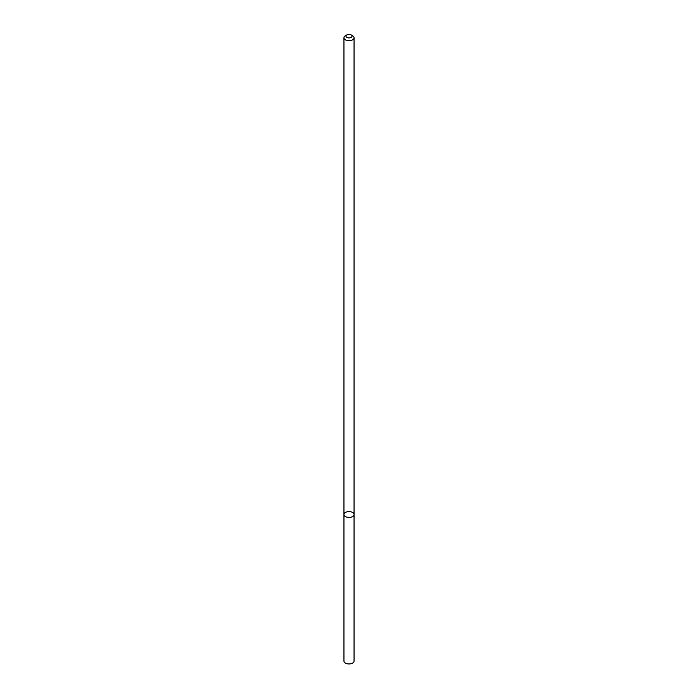 <?xml version="1.0" encoding="UTF-8"?>
<svg xmlns="http://www.w3.org/2000/svg" width="698" height="698" viewBox="0 0 698 698"><rect width="100%" height="100%" fill="white"/><g stroke="black" fill="none" stroke-linecap="round" stroke-linejoin="round"><path stroke-width="1.05" d="M352.569 516.564A5.052 2.914 180 0 1 347.063 517.201A5.052 2.914 180 0 1 343.948 514.505A5.052 2.914 180 0 1 349 511.59A5.052 2.914 180 0 1 354.052 514.505A5.052 2.914 180 0 1 352.569 516.564A5.052 2.914 180 0 1 347.063 517.201A5.052 2.914 180 0 1 343.948 514.505L343.948 661.041A5.052 2.914 180 0 0 347.063 663.728A5.052 2.914 180 0 0 352.569 663.1A5.052 2.914 180 0 0 354.052 661.041L354.052 514.505A5.052 2.914 180 0 1 352.569 516.564M351.146 34.9L352.569 35.729A5.052 2.914 180 0 1 354.052 37.788A5.052 2.914 180 0 1 352.569 39.847A5.052 2.914 180 0 1 347.063 40.484A5.052 2.914 180 0 1 343.948 37.788A5.052 2.914 180 0 1 345.431 35.729L346.854 34.9A3.028 1.754 180 0 1 351.146 34.9A3.028 1.754 180 0 1 351.146 37.378A3.028 1.754 180 0 1 346.854 37.378A3.028 1.754 180 0 1 346.854 34.9M343.948 37.788L343.948 514.505M354.052 37.788L354.052 514.505"/></g></svg>
